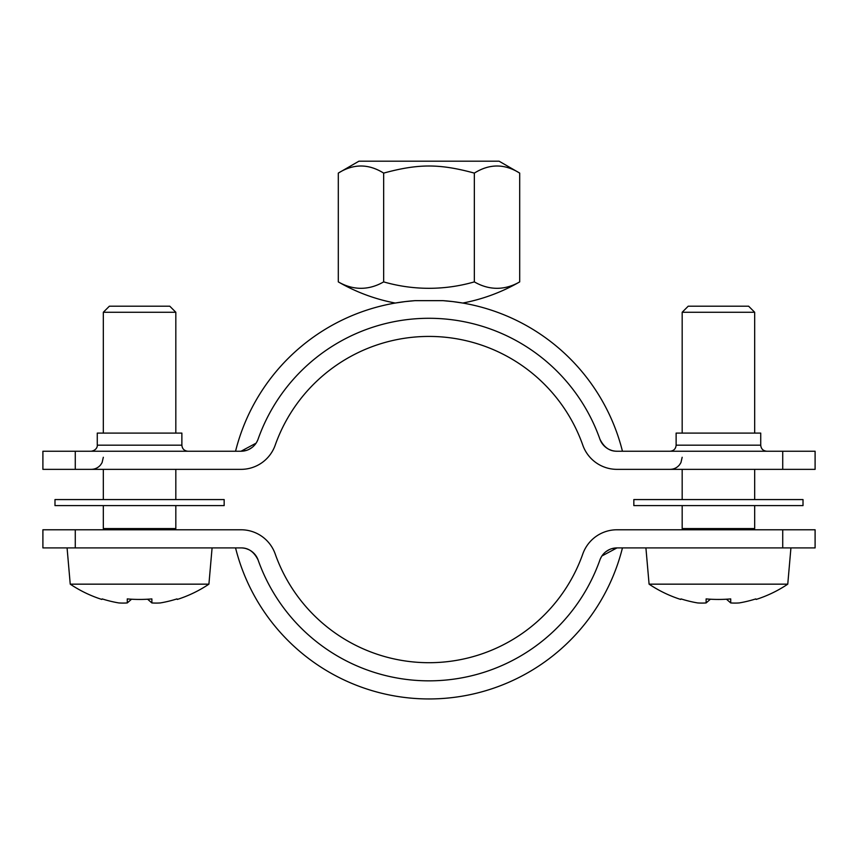 <?xml version="1.0" encoding="UTF-8"?>
<svg xmlns="http://www.w3.org/2000/svg" width="858" height="858" viewBox="0 0 858 858"><rect width="100%" height="100%" fill="white"/><g stroke="black" fill="none" stroke-linecap="round" stroke-linejoin="round"><path stroke-width="1.29" d="M682.174 433.097L682.174 312.258L754.675 312.258L754.675 433.097M754.675 499.571L754.675 469.358M683.376 529.772L682.174 528.571L754.675 528.571L754.675 505.609M755.823 598.905L756.134 599.442L755.823 598.905A123.627 123.627 0 0 1 739.188 602.938A122.018 86.283 -90 0 1 730.726 602.938L726.458 599.216M730.726 602.938L730.726 598.905A121.375 105.137 180 0 1 706.123 598.905L706.123 602.938L710.392 599.216M706.123 602.938A122.018 86.283 90 0 1 697.661 602.938A123.627 123.627 0 0 1 681.027 598.905L680.716 599.442L681.027 598.905M680.716 599.442A124.238 124.238 0 0 1 649.088 584.159L787.762 584.159L790.926 547.908M754.675 312.258L748.637 306.209L688.213 306.209L682.174 312.258M175.826 433.097L175.826 312.258L103.325 312.258L103.325 433.097M175.826 499.571L175.826 469.358M104.526 529.772L103.325 528.571L175.826 528.571L175.826 505.609M176.973 598.905L177.284 599.442L176.973 598.905A123.627 123.627 0 0 1 160.339 602.938A122.018 86.283 -90 0 1 151.877 602.938L151.877 598.905A121.375 105.137 180 0 1 127.274 598.905L127.274 602.938L131.542 599.216M127.274 602.938A122.018 86.283 90 0 1 118.812 602.938A123.627 123.627 0 0 1 102.177 598.905L101.866 599.442L102.177 598.905M151.877 602.938L147.608 599.216M101.866 599.442A124.238 124.238 0 0 1 70.238 584.159L208.912 584.159L212.087 547.908M103.325 312.258L109.363 306.209L169.787 306.209L175.826 312.258M174.624 529.772L175.826 528.571M275.193 553.946A36.25 36.25 0 0 0 241.012 529.772L75.279 529.772L75.279 547.908L241.012 547.908C248.348 547.779 254.043 551.801 258.097 559.984A181.263 181.263 0 0 0 599.903 559.984A18.125 18.125 0 0 1 616.988 547.908L782.721 547.908L782.721 529.772L616.988 529.772A36.25 36.25 0 0 0 582.807 553.946A163.138 163.138 0 0 1 275.193 553.946M254.258 553.657L252.027 551.63M248.648 549.592L246.289 548.691M241.42 547.908L241.012 547.908A18.125 18.125 0 0 1 258.097 559.984M616.527 547.908L611.711 548.691M609.352 549.592L605.973 551.63M603.742 553.657L602.187 555.566M600.257 559.062L601.426 556.745M601.908 555.973L616.988 547.908M235.553 547.908A199.399 199.399 0 0 0 622.447 547.908A199.399 199.399 0 0 1 235.553 547.908M75.279 547.908L42.9 547.908L42.9 529.772L75.279 529.772M782.721 529.772L815.1 529.772L815.1 547.908L782.721 547.908M474.345 281.885A163.363 81.682 90 0 0 519.701 281.885L519.701 173.102C504.579 163.642 489.468 163.642 474.345 173.102L474.345 281.885A163.363 163.363 0 0 1 383.655 281.885A163.363 81.682 -90 0 1 338.299 281.885A181.263 181.263 0 0 0 395.259 303.046L404.869 301.641M452.638 301.576L442.932 300.654L415.068 300.654L405.362 301.576M519.701 281.885A181.263 181.263 0 0 1 462.741 303.046L453.131 301.641M474.345 173.102C439.671 163.642 418.329 163.642 383.655 173.102L383.655 281.885M383.655 173.102C368.532 163.642 353.421 163.642 338.299 173.102L338.299 281.885M519.701 173.102L499.088 161.197L358.912 161.197L338.299 173.102M415.068 300.654A199.399 199.399 0 0 0 235.553 451.233A199.399 199.399 0 0 1 415.068 300.654A199.399 199.399 0 0 0 235.553 451.233M257.743 440.068L256.574 442.385M256.092 443.157L241.012 451.233L75.279 451.233L75.279 469.358L241.012 469.358A36.25 36.25 0 0 0 275.193 445.184A163.138 163.138 0 0 1 582.807 445.184A36.25 36.25 0 0 0 616.988 469.358L782.721 469.358L782.721 451.233L616.988 451.233C609.652 451.351 603.957 447.329 599.903 439.146A181.263 181.263 0 0 0 258.097 439.146A18.125 18.125 0 0 1 241.012 451.233M622.447 451.233A199.399 199.399 0 0 0 442.932 300.654A199.399 199.399 0 0 1 622.447 451.233M782.721 451.233L815.1 451.233L815.1 469.358L782.721 469.358M75.279 469.358L42.9 469.358L42.9 451.233L75.279 451.233M670.087 451.233C673.755 450.868 675.772 448.852 676.125 445.184L676.125 433.097L760.724 433.097L760.724 445.184L676.125 445.184M187.913 451.233C184.245 450.868 182.228 448.852 181.875 445.184L181.875 433.097L97.276 433.097L97.276 445.184C97.512 444.798 97.673 450.118 91.238 451.233M603.742 445.474L605.973 447.501M609.352 449.538L611.711 450.439M616.58 451.222L616.988 451.233A18.125 18.125 0 0 1 599.903 439.146M241.473 451.222L246.289 450.439M248.648 449.538L252.027 447.501M254.258 445.474L255.813 443.565M54.987 505.609L224.163 505.609L224.163 499.571L54.987 499.571L54.987 505.609M802.262 505.609L803.013 505.609L803.013 499.571L633.837 499.571L633.837 505.609L802.262 505.609M181.875 445.184L97.276 445.184M682.174 499.571L682.174 469.358M682.174 528.571L682.174 505.609M756.134 599.442A124.238 124.238 0 0 0 787.762 584.159M753.474 529.772L754.675 528.571M649.088 584.159L645.913 547.908M103.325 499.571L103.325 469.358M103.325 528.571L103.325 505.609M177.284 599.442A124.238 124.238 0 0 0 208.912 584.159M70.238 584.159L67.074 547.908M682.174 457.271L680.941 462.591L679.579 464.746C677.112 467.739 673.948 469.272 670.087 469.358M103.325 457.271L102.091 462.591L100.729 464.746C98.273 467.739 95.109 469.272 91.238 469.358M760.724 445.184C761.078 448.852 763.094 450.868 766.762 451.233"/></g></svg>
